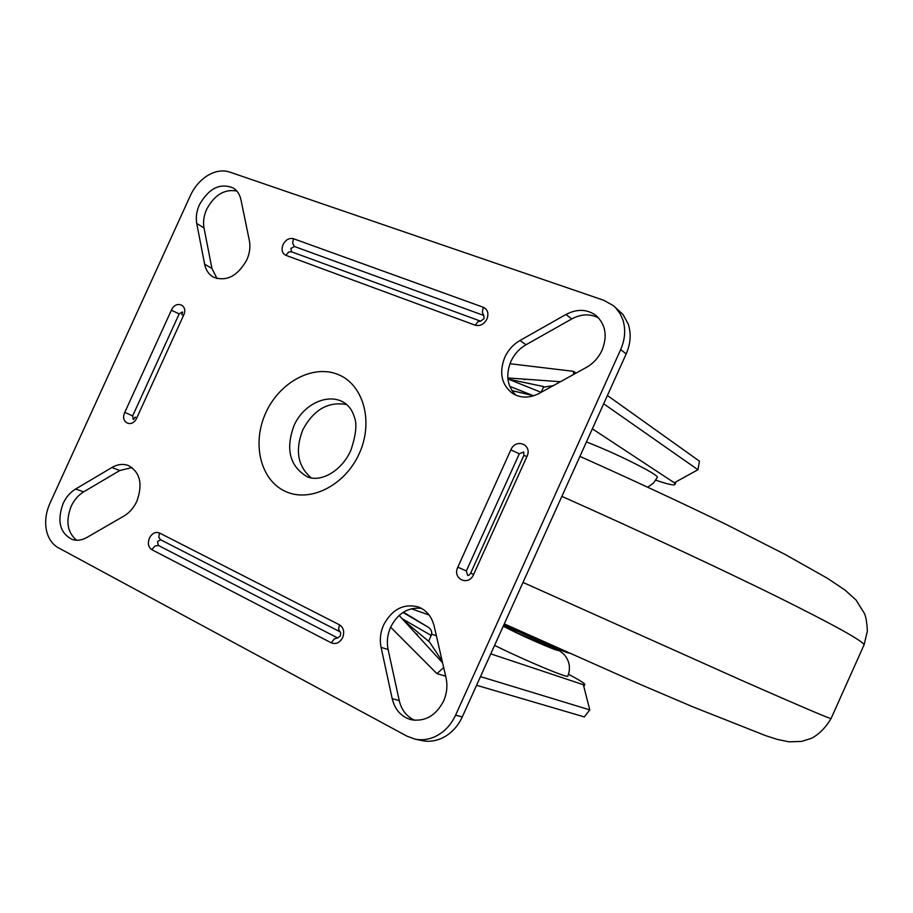 <?xml version="1.0" encoding="UTF-8"?>
<svg xmlns="http://www.w3.org/2000/svg" width="913" height="913" viewBox="0 0 913 913"><rect width="100%" height="100%" fill="white"/><g stroke="black" fill="none" stroke-linecap="round" stroke-linejoin="round"><path stroke-width="1.37" d="M381.086 647.374C379.546 639.785 380.401 632.287 383.665 624.857C392.054 609.291 403.569 603.299 418.211 606.894C426.371 610.067 431.689 616.435 434.143 626.021L446.035 677.834C447.724 685.686 446.902 693.458 443.547 701.127C435.866 715.689 425.093 721.898 411.249 719.729C401.332 716.91 394.987 709.915 392.213 698.73L381.086 647.374L388.105 649.508C386.564 641.965 387.409 634.512 390.65 627.14C397.863 613.239 408.145 606.985 421.509 608.378M414.787 720.3C406.719 716.694 401.526 710.109 399.232 700.522L388.105 649.508M602.078 350.181C598.563 357.725 593.279 363.5 586.249 367.483L539.355 393.32C529.711 398.262 520.809 398.33 512.649 393.503C501.488 384.864 498.863 372.812 504.763 357.348C508.164 350.033 513.243 344.418 519.976 340.492L565.992 314.46C577.084 308.697 587.105 309.051 596.063 315.521C605.627 324.366 607.636 335.916 602.078 350.181M111.911 467.513C117.583 464.261 123.061 463.587 128.334 465.504C140.134 472.169 142.987 484.05 136.893 501.157C133.789 507.788 129.463 512.752 123.928 516.05L87.043 537.369C81.976 540.222 77.069 540.93 72.321 539.515C59.904 533.192 56.811 521.209 63.065 503.588C66.078 497.14 70.255 492.29 75.596 489.026L111.911 467.513L119.808 470.515L132.043 467.547M76.578 540.222C67.322 532.427 65.508 521.129 71.157 506.338C74.158 499.925 78.324 495.108 83.631 491.867L119.808 470.515M199.422 204.74C209.031 188.032 220.421 182.509 233.602 188.181C237.38 190.749 239.834 194.617 240.952 199.776L249.386 240.724C250.573 246.932 249.694 253.369 246.75 260.022C237.426 276.354 226.219 282.014 213.128 277.004C208.666 274.322 205.836 270.054 204.626 264.199L196.74 223.502C195.656 217.465 196.546 211.211 199.422 204.74M217.054 278.602L211.93 268.445L204.01 227.953C202.926 221.95 203.816 215.73 206.669 209.305C214.464 194.914 224.518 188.82 236.832 191.045M622.746 319.493C625.873 329.148 625.177 339.18 620.669 349.588L455.576 715.187C450.714 725.527 443.57 732.819 434.143 737.042C427.672 739.758 421.224 740.432 414.776 739.062L406.97 736.152L58.238 547.709C51.973 544.125 47.978 538.065 46.278 529.529C44.805 520.889 46.015 512.159 49.918 503.36L190.497 195.348C194.572 186.686 200.369 180.021 207.89 175.376C215.479 170.959 222.715 169.841 229.597 172.032L603.927 300.343L613.342 305.638L615.933 308.08L620.212 313.878L622.746 319.493M414.776 739.062L421.726 740.58C428.14 741.949 434.565 741.288 440.99 738.594C450.371 734.406 457.47 727.17 462.298 716.899L626.181 353.924C630.655 343.585 631.34 333.622 628.212 324.024L622.997 314.471L613.342 305.638M515.868 395.203C507.16 386.245 505.505 375.003 510.881 361.48C514.27 354.21 519.314 348.64 526.014 344.749L571.766 318.934C581.273 313.889 590.243 313.581 598.7 317.998M346.826 404.573C328.303 401.184 313.616 409.629 302.762 429.92C294.888 450.326 297.752 466.36 311.356 478.024M523.879 455.393L523.663 451.969L519.292 453.807L466.326 570.956L467.661 575.316C468.141 575.955 469.145 575.213 470.686 573.079L473.607 574.505L526.961 456.454C532.736 444.642 515.822 437.795 510.858 449.835L457.812 567.167C452.015 578.876 468.54 586.66 473.607 574.505M484.141 318.397L483.719 315.453L294.385 246.487L290.939 248.439L291.452 251.783L288.668 252.045L285.849 255.309L475.205 325.211C480.09 326.386 484.004 324.332 486.949 319.059C488.946 313.433 487.736 309.507 483.319 307.282L293.415 238.692L292.662 243.269L294.385 246.487M182.338 311.995L179.176 313.878L132.659 415.894L133.241 419.421M159.455 532.975C155.427 531.549 152.083 533.26 149.412 538.122C147.484 543.361 148.294 547.218 151.843 549.683L331.282 642.843C335.938 644.589 339.727 642.832 342.66 637.582C344.692 631.864 343.63 627.619 339.453 624.812L159.455 532.975L158.805 537.301L160.54 539.743L157.504 541.569L158.314 545.415L337.627 637.925L340.229 636.064M567.852 675.985L567.715 676.293C566.322 677.651 525.728 660.67 497.882 646.986L494.584 645.377M507.651 627.277L518.07 633.257L549.626 647.089L552.376 647.899L551.646 647.18M657.189 477.739L657.406 477.248C657.919 474.406 618.694 454.617 589.832 443.296L586.431 441.96M655.831 480.17C668.818 484.655 675.255 485.921 675.141 484.004L674.308 482.772L697.943 469.739L699.461 461.179L607.407 395.5M576.035 373.109L573.547 371.34L573.524 374.501M674.308 482.772L592.354 428.825M697.943 469.739L603.664 403.786M553.21 385.685L543.486 387.146M568.491 674.308C580.577 680.653 585.975 684.145 584.697 684.773L583.339 684.716L589.798 709.892L584.309 716.91L476.575 685.275M589.798 709.892L480.478 676.613M583.339 684.716L490.76 653.856M436.368 635.733L431.655 634.17M442.177 661.035L428.768 640.88M411.352 608.754L429.099 615.008M445.658 676.202L436.939 673.634L443.672 667.551M507.811 377.936L560.411 381.725M508.279 379.123L543.737 386.598L541.135 392.339L508.279 379.123M511.931 390.593L533.032 395.569L509.739 386.359M533.032 395.569L533.728 395.751M509.945 363.728L573.547 371.34M524.861 379.694L523.354 379.055M399.129 615.419L442.588 662.827M403.923 620.657L428.596 641.246L431.347 635.151C432.317 632.081 431.358 629.479 428.448 627.357L402.975 612.463L428.448 627.357M403.42 612.178L428.265 627.242M416.967 634.227L415.541 633.314M390.627 627.185L436.939 673.634M417.355 634.626L416.077 633.907M503.942 624.663L510.515 627.847C532.541 638.438 564.576 652.247 569.256 653.206M507.948 626.615L507.56 627.471C504.261 627.06 538.75 643.151 548.85 646.712L551.555 647.374M392.213 698.73L399.232 700.522M75.596 489.026L83.631 491.867M620.669 349.588L626.181 353.924M350.843 450.314C342.158 470.332 321.285 482.931 307.122 476.734C289.763 466.246 285.381 449.23 293.975 425.686C303.059 404.676 326.968 392.978 343.185 402.062C348.572 405.224 352.258 410.12 354.244 416.785C357.234 423.449 356.116 434.599 350.877 450.223M359.197 453.681C373.885 421.806 363.488 384.51 338.107 374.524C312.931 364.07 279.504 382.193 265.797 412.802C251.737 443.262 260.308 479.839 285.084 491.251C309.644 503.131 344.886 485.727 359.197 453.681M526.961 456.454L523.845 455.461L470.697 573.056M457.812 567.167L466.326 570.956M519.292 453.807L510.858 449.835M483.719 315.453L482.315 312.155L483.319 307.282M475.205 325.211L478.035 321.616L480.649 321.193L484.073 318.557M293.415 238.692C289.193 237.757 285.735 239.72 283.053 244.593C281.158 249.763 282.094 253.335 285.849 255.309M124.784 412.379C119.751 422.605 132.294 428.517 136.779 417.96L183.604 315.259C188.626 304.965 175.775 299.761 171.37 310.226L124.784 412.379L132.659 415.894M171.37 310.226L179.176 313.878M181.801 314.654L183.604 315.259M135.078 417.115L136.779 417.96M340.275 635.95C340.834 633.462 340.766 632.093 340.07 631.83L338.586 629.388L339.453 624.812M331.282 642.843L334.272 638.917L337.627 637.925M151.843 549.683L154.788 546.134L158.314 545.415M339.921 631.75L160.836 539.868M519.976 340.492L526.014 344.749M204.626 264.199L211.93 268.445M462.298 716.899L455.576 715.187M196.74 223.502L204.01 227.953M565.992 314.46L571.766 318.934M567.715 676.293C570.636 668.887 569.803 662.062 565.193 655.842C563.104 652.932 558.665 649.885 551.863 646.689C572.097 656.915 541.42 644.852 515.149 632.184L503.257 626.181M503.679 625.234L507.856 626.82M402.119 618.683L431.21 635.471M561.86 496.364C641.645 531.959 722.457 569.689 777.887 597.068C833.261 624.595 862.009 640.492 864.12 644.738L863.675 645.731M523.012 582.426L740.683 679.945C797.277 704.882 827.395 717.766 831.035 718.611L831.138 718.371M480.432 321.114L291.452 251.783M182.577 312.098L181.858 314.643M135.113 417.15L133.481 419.535M647.876 487.12L653.514 483.068L657.406 477.248M675.141 484.004L676.156 481.744M583.841 686.679L584.697 684.773M507.879 626.786L503.714 625.165M547.709 380.812L508.347 377.982M533.215 395.614L511.953 390.627M437.361 657.132L408.807 625.976M579.915 456.386C631.979 479.679 680.984 502.481 726.931 524.804L784.986 554.385L827.361 578.249L845.096 590.118L856.2 600.206L864.497 613.604C866.026 617.108 866.985 622.974 867.35 631.191L864.12 644.738L831.035 718.611C825.535 727.832 818.972 734.417 811.337 738.355L801.603 741.413L788.832 741.813L777.26 739.393L765.813 735.707L692.727 706.788L636.555 682.821L504.296 623.887M551.498 647.5L551.943 646.518"/></g></svg>
